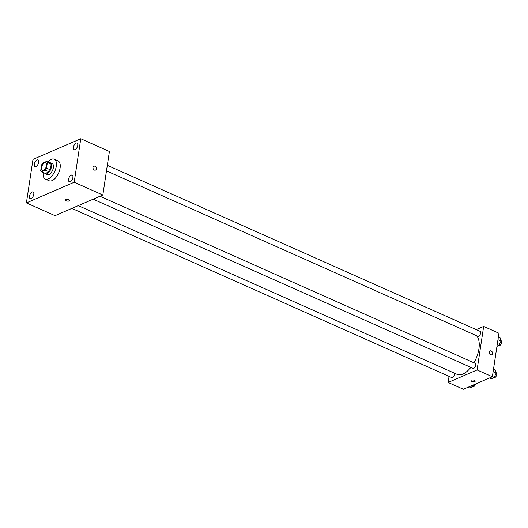 <?xml version="1.0" encoding="UTF-8"?>
<svg xmlns="http://www.w3.org/2000/svg" width="528" height="528" viewBox="0 0 528 528"><rect width="100%" height="100%" fill="white"/><g stroke="black" fill="none" stroke-linecap="round" stroke-linejoin="round"><path stroke-width="0.79" d="M46.576 165.488A4.231 2.132 114 0 1 42.319 170.445A4.231 2.132 114 0 1 42.095 165.713A4.231 2.132 114 0 1 45.764 162.716A4.231 2.132 114 0 1 46.576 165.488M46.556 161.429L42.847 163.033A5.749 2.891 114 0 0 41.567 165.04L40.722 170.623A5.749 2.891 114 0 0 41.527 171.739L45.243 170.128A5.749 2.891 114 0 0 46.517 168.122L47.362 162.538A5.749 2.891 114 0 0 46.556 161.429L50.378 163.126A5.749 2.891 114 0 1 51.183 164.241L47.362 162.538M41.527 171.739L45.342 173.435L49.058 171.831L45.243 170.128M51.183 164.241L50.338 169.818L46.517 168.122M50.338 169.818A5.749 2.891 114 0 1 49.058 171.831M44.642 173.125A6.046 3.043 -66 0 0 45.401 173.804A6.046 3.043 -66 0 0 47.038 173.719A6.046 3.043 -66 0 0 51.163 168.115A6.046 3.043 -66 0 0 50.318 162.756A6.046 3.043 -66 0 0 49.309 162.65M50.318 162.756L52.232 163.607A6.046 3.043 114 0 1 53.387 167.567A6.046 3.043 114 0 1 48.946 174.57A6.046 3.043 114 0 1 47.309 174.656L45.401 173.804M47.843 161.997A10.883 5.478 114 0 1 54.199 159.192A10.883 5.478 114 0 1 56.285 166.313A10.883 5.478 114 0 1 45.342 179.071A10.883 5.478 114 0 1 43.184 172.471M54.199 159.192L58.014 160.888A10.883 5.478 114 0 1 60.106 168.016A10.883 5.478 114 0 1 49.163 180.774L45.342 179.071M36.953 160.004A3.63 1.828 114 0 1 37.937 159.951A3.63 1.828 114 0 1 38.128 164.01A3.63 1.828 114 0 1 34.98 166.577A3.63 1.828 114 0 1 34.478 163.363A3.63 1.828 114 0 1 36.953 160.004M76.058 143.101A3.63 1.828 114 0 1 77.035 143.055A3.63 1.828 114 0 1 77.233 147.107A3.63 1.828 114 0 1 74.085 149.681A3.63 1.828 114 0 1 73.577 146.467A3.63 1.828 114 0 1 76.058 143.101M71.214 175.131A3.63 1.828 114 0 1 72.191 175.085A3.63 1.828 114 0 1 72.389 179.144A3.63 1.828 114 0 1 69.241 181.711A3.63 1.828 114 0 1 68.732 178.497A3.63 1.828 114 0 1 71.214 175.131M32.109 192.034A3.63 1.828 114 0 1 33.092 191.981A3.63 1.828 114 0 1 33.284 196.04A3.63 1.828 114 0 1 30.136 198.607A3.63 1.828 114 0 1 29.634 195.4A3.63 1.828 114 0 1 32.109 192.034M26.4 202.917L74.191 182.266L80.777 138.745L32.98 159.397L26.4 202.917L55.031 215.668L102.828 195.017L74.191 182.266M102.828 195.017L109.408 151.496L80.777 138.745M66.211 200.792A2.119 0.878 -171.4 0 0 68.35 201.155A2.119 0.878 -171.4 0 0 69.571 200.561A2.119 0.878 -171.4 0 0 67.61 199.373A2.119 0.878 -171.4 0 0 65.386 199.927A2.119 0.878 -171.4 0 0 66.211 200.792M65.941 199.445A2.119 0.878 -171.4 0 0 66.376 199.696A2.119 0.878 -171.4 0 0 69.181 199.94M93.826 166.214A2.119 1.604 -113.4 0 1 95.634 166.749A2.119 1.604 -113.4 0 1 96.334 168.901A2.119 1.604 -113.4 0 1 95.502 170.095A2.119 1.604 -113.4 0 1 93.192 168.788A2.119 1.604 -113.4 0 1 93.826 166.214A2.119 1.604 -113.4 0 1 95.634 166.749A2.119 1.604 -113.4 0 1 96.334 168.901A2.119 1.604 -113.4 0 1 95.502 170.095M476.342 335.617A21.767 10.963 114 0 1 478.929 348.803A21.767 10.963 114 0 1 473.933 362.782M470.857 367.363A21.767 10.963 114 0 1 457.037 374.319L78.243 205.636M106.471 170.907L477.866 336.296A2.719 1.366 -66 0 0 480.223 334.369A2.719 1.366 -66 0 0 480.084 331.333L107.316 165.337M454.377 373.138A2.719 1.366 114 0 1 454.443 374.352A2.719 1.366 114 0 1 451.704 377.54L71.867 208.395M99.97 196.251L475.24 363.363A2.719 1.366 114 0 1 475.761 365.145A2.719 1.366 114 0 1 473.022 368.326L93.185 199.181M449.044 376.358L448.12 382.457L477.088 369.937L483.668 326.416L476.249 329.624M489.423 378.008L491.179 378.787L494.109 377.52L492.353 376.741L463.393 389.255L448.12 382.457M483.668 326.416L498.94 333.221L492.353 376.741L477.088 369.937M474.368 380.325A2.119 0.878 8.6 0 1 475.193 381.19A2.119 0.878 8.6 0 1 472.969 381.737A2.119 0.878 8.6 0 1 471.009 380.556A2.119 0.878 8.6 0 1 472.23 379.955A2.119 0.878 8.6 0 1 474.368 380.325M490.037 350.909A2.119 1.604 -113.4 0 1 491.845 351.45A2.119 1.604 -113.4 0 1 492.545 353.595A2.119 1.604 -113.4 0 1 491.713 354.796A2.119 1.604 -113.4 0 1 489.403 353.489A2.119 1.604 -113.4 0 1 490.037 350.909A2.119 1.604 -113.4 0 1 491.845 351.45A2.119 1.604 -113.4 0 1 492.545 353.595A2.119 1.604 -113.4 0 1 491.713 354.796M475.193 381.19A2.119 0.878 8.6 0 1 472.969 381.737A2.119 0.878 8.6 0 1 471.009 380.556M496.954 346.355L498.953 345.49L500.993 341.048L500.102 337.874L498.353 337.095M498.953 345.49L497.198 344.711M500.993 341.048L497.957 339.702M500.861 340.586L501.079 340.679A2.719 1.366 114 0 1 501.6 342.461A2.719 1.366 114 0 1 498.868 345.649L498.729 345.589M494.109 377.52L496.148 373.085L495.257 369.904L493.508 369.125M496.148 373.085L493.112 371.732M496.016 372.616L496.234 372.715A2.719 1.366 114 0 1 496.756 374.491A2.719 1.366 114 0 1 494.023 377.678L493.885 377.619M468.105 387.215L469.861 388.001L472.784 386.734L473.669 384.813M472.784 386.734L471.035 385.955M475.365 384.08A2.719 1.366 114 0 1 472.705 386.892L472.567 386.833"/></g></svg>
